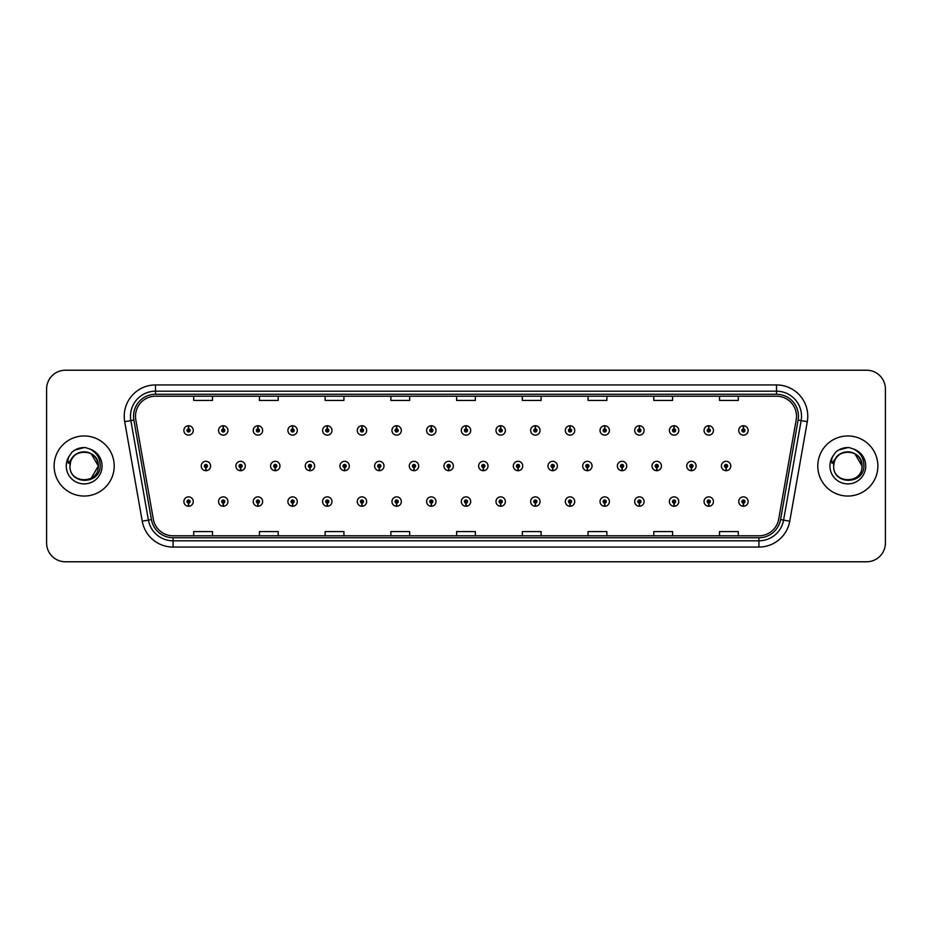 <?xml version="1.0" encoding="UTF-8"?>
<svg xmlns="http://www.w3.org/2000/svg" width="932" height="932" viewBox="0 0 932 932"><rect width="100%" height="100%" fill="white"/><g stroke="black" fill="none" stroke-linecap="round" stroke-linejoin="round"><path stroke-width="1.4" d="M223.179 503.117L223.039 506.251A4.695 4.695 0 0 0 223.459 506.251L223.319 503.117A1.561 1.561 0 0 0 224.81 501.556A1.561 1.561 0 0 0 223.249 499.995A1.561 1.561 0 0 0 221.688 501.556A1.561 1.561 0 0 0 223.179 503.117L223.226 502.185A0.629 0.629 0 0 1 222.62 501.556A0.629 0.629 0 0 1 223.249 500.927A0.629 0.629 0 0 1 223.878 501.556A0.629 0.629 0 0 1 223.272 502.185L223.319 503.117M257.861 503.117L257.721 506.251A4.695 4.695 0 0 0 258.129 506.251L258.001 503.117A1.561 1.561 0 0 0 259.492 501.556A1.561 1.561 0 0 0 257.931 499.995A1.561 1.561 0 0 0 256.358 501.556A1.561 1.561 0 0 0 257.861 503.117L257.896 502.185A0.629 0.629 0 0 1 257.302 501.556A0.629 0.629 0 0 1 257.931 500.927A0.629 0.629 0 0 1 258.548 501.556A0.629 0.629 0 0 1 257.954 502.185L258.001 503.117M292.543 503.117L292.403 506.251A4.695 4.695 0 0 0 292.811 506.251L292.671 503.117A1.561 1.561 0 0 0 294.174 501.556A1.561 1.561 0 0 0 292.601 499.995A1.561 1.561 0 0 0 291.04 501.556A1.561 1.561 0 0 0 292.543 503.117L292.578 502.185A0.629 0.629 0 0 1 291.984 501.556A0.629 0.629 0 0 1 292.601 500.927A0.629 0.629 0 0 1 293.231 501.556A0.629 0.629 0 0 1 292.636 502.185L292.671 503.117M327.214 503.117L327.085 506.251A4.695 4.695 0 0 0 327.493 506.251L327.353 503.117A1.561 1.561 0 0 0 328.845 501.556A1.561 1.561 0 0 0 327.283 499.995A1.561 1.561 0 0 0 325.722 501.556A1.561 1.561 0 0 0 327.214 503.117L327.26 502.185A0.629 0.629 0 0 1 326.654 501.556A0.629 0.629 0 0 1 327.283 500.927A0.629 0.629 0 0 1 327.913 501.556A0.629 0.629 0 0 1 327.307 502.185L327.353 503.117M361.896 503.117L361.756 506.251A4.695 4.695 0 0 0 362.164 506.251L362.035 503.117A1.561 1.561 0 0 0 363.527 501.556A1.561 1.561 0 0 0 361.966 499.995A1.561 1.561 0 0 0 360.404 501.556A1.561 1.561 0 0 0 361.896 503.117L361.942 502.185A0.629 0.629 0 0 1 361.336 501.556A0.629 0.629 0 0 1 361.966 500.927A0.629 0.629 0 0 1 362.595 501.556A0.629 0.629 0 0 1 361.989 502.185L362.035 503.117M396.578 503.117L396.438 506.251A4.695 4.695 0 0 0 396.846 506.251L396.706 503.117A1.561 1.561 0 0 0 398.209 501.556A1.561 1.561 0 0 0 396.648 499.995A1.561 1.561 0 0 0 395.075 501.556A1.561 1.561 0 0 0 396.578 503.117L396.613 502.185A0.629 0.629 0 0 1 396.018 501.556A0.629 0.629 0 0 1 396.648 500.927A0.629 0.629 0 0 1 397.265 501.556A0.629 0.629 0 0 1 396.671 502.185L396.706 503.117M431.248 503.117L431.12 506.251A4.695 4.695 0 0 0 431.528 506.251L431.388 503.117A1.561 1.561 0 0 0 432.891 501.556A1.561 1.561 0 0 0 431.318 499.995A1.561 1.561 0 0 0 429.757 501.556A1.561 1.561 0 0 0 431.248 503.117L431.295 502.185A0.629 0.629 0 0 1 430.7 501.556A0.629 0.629 0 0 1 431.318 500.927A0.629 0.629 0 0 1 431.947 501.556A0.629 0.629 0 0 1 431.353 502.185L431.388 503.117M465.93 503.117L465.79 506.251A4.695 4.695 0 0 0 466.21 506.251L466.07 503.117A1.561 1.561 0 0 0 467.561 501.556A1.561 1.561 0 0 0 466 499.995A1.561 1.561 0 0 0 464.439 501.556A1.561 1.561 0 0 0 465.93 503.117L465.977 502.185A0.629 0.629 0 0 1 465.371 501.556A0.629 0.629 0 0 1 466 500.927A0.629 0.629 0 0 1 466.629 501.556A0.629 0.629 0 0 1 466.023 502.185L466.07 503.117M500.612 503.117L500.472 506.251A4.695 4.695 0 0 0 500.88 506.251L500.752 503.117A1.561 1.561 0 0 0 502.243 501.556A1.561 1.561 0 0 0 500.682 499.995A1.561 1.561 0 0 0 499.109 501.556A1.561 1.561 0 0 0 500.612 503.117L500.647 502.185A0.629 0.629 0 0 1 500.053 501.556A0.629 0.629 0 0 1 500.682 500.927A0.629 0.629 0 0 1 501.3 501.556A0.629 0.629 0 0 1 500.705 502.185L500.752 503.117M535.294 503.117L535.154 506.251A4.695 4.695 0 0 0 535.562 506.251L535.422 503.117A1.561 1.561 0 0 0 536.925 501.556A1.561 1.561 0 0 0 535.352 499.995A1.561 1.561 0 0 0 533.791 501.556A1.561 1.561 0 0 0 535.294 503.117L535.329 502.185A0.629 0.629 0 0 1 534.735 501.556A0.629 0.629 0 0 1 535.352 500.927A0.629 0.629 0 0 1 535.982 501.556A0.629 0.629 0 0 1 535.387 502.185L535.422 503.117M569.965 503.117L569.836 506.251A4.695 4.695 0 0 0 570.244 506.251L570.104 503.117A1.561 1.561 0 0 0 571.596 501.556A1.561 1.561 0 0 0 570.034 499.995A1.561 1.561 0 0 0 568.473 501.556A1.561 1.561 0 0 0 569.965 503.117L570.011 502.185A0.629 0.629 0 0 1 569.405 501.556A0.629 0.629 0 0 1 570.034 500.927A0.629 0.629 0 0 1 570.664 501.556A0.629 0.629 0 0 1 570.058 502.185L570.104 503.117M604.647 503.117L604.507 506.251A4.695 4.695 0 0 0 604.915 506.251L604.786 503.117A1.561 1.561 0 0 0 606.278 501.556A1.561 1.561 0 0 0 604.717 499.995A1.561 1.561 0 0 0 603.155 501.556A1.561 1.561 0 0 0 604.647 503.117L604.693 502.185A0.629 0.629 0 0 1 604.087 501.556A0.629 0.629 0 0 1 604.717 500.927A0.629 0.629 0 0 1 605.346 501.556A0.629 0.629 0 0 1 604.74 502.185L604.786 503.117M639.329 503.117L639.189 506.251A4.695 4.695 0 0 0 639.597 506.251L639.457 503.117A1.561 1.561 0 0 0 640.96 501.556A1.561 1.561 0 0 0 639.399 499.995A1.561 1.561 0 0 0 637.826 501.556A1.561 1.561 0 0 0 639.329 503.117L639.364 502.185A0.629 0.629 0 0 1 638.769 501.556A0.629 0.629 0 0 1 639.399 500.927A0.629 0.629 0 0 1 640.016 501.556A0.629 0.629 0 0 1 639.422 502.185L639.457 503.117M673.999 503.117L673.871 506.251A4.695 4.695 0 0 0 674.279 506.251L674.139 503.117A1.561 1.561 0 0 0 675.642 501.556A1.561 1.561 0 0 0 674.069 499.995A1.561 1.561 0 0 0 672.508 501.556A1.561 1.561 0 0 0 673.999 503.117L674.046 502.185A0.629 0.629 0 0 1 673.452 501.556A0.629 0.629 0 0 1 674.069 500.927A0.629 0.629 0 0 1 674.698 501.556A0.629 0.629 0 0 1 674.104 502.185L674.139 503.117M708.681 503.117L708.541 506.251A4.695 4.695 0 0 0 708.961 506.251L708.821 503.117A1.561 1.561 0 0 0 710.312 501.556A1.561 1.561 0 0 0 708.751 499.995A1.561 1.561 0 0 0 707.19 501.556A1.561 1.561 0 0 0 708.681 503.117L708.728 502.185A0.629 0.629 0 0 1 708.122 501.556A0.629 0.629 0 0 1 708.751 500.927A0.629 0.629 0 0 1 709.38 501.556A0.629 0.629 0 0 1 708.774 502.185L708.821 503.117M743.363 503.117L743.223 506.251A4.695 4.695 0 0 0 743.631 506.251L743.503 503.117A1.561 1.561 0 0 0 744.994 501.556A1.561 1.561 0 0 0 743.433 499.995A1.561 1.561 0 0 0 741.86 501.556A1.561 1.561 0 0 0 743.363 503.117L743.398 502.185A0.629 0.629 0 0 1 742.804 501.556A0.629 0.629 0 0 1 743.433 500.927A0.629 0.629 0 0 1 744.051 501.556A0.629 0.629 0 0 1 743.456 502.185L743.503 503.117M188.497 503.117L188.369 506.251A4.695 4.695 0 0 0 188.777 506.251L188.637 503.117A1.561 1.561 0 0 0 190.14 501.556A1.561 1.561 0 0 0 188.567 499.995A1.561 1.561 0 0 0 187.006 501.556A1.561 1.561 0 0 0 188.497 503.117L188.544 502.185A0.629 0.629 0 0 1 187.949 501.556A0.629 0.629 0 0 1 188.567 500.927A0.629 0.629 0 0 1 189.196 501.556A0.629 0.629 0 0 1 188.602 502.185L188.637 503.117M240.514 467.561L240.386 470.695A4.695 4.695 0 0 0 240.794 470.695L240.654 467.561A1.561 1.561 0 0 0 242.157 466A1.561 1.561 0 0 0 240.584 464.439A1.561 1.561 0 0 0 239.023 466A1.561 1.561 0 0 0 240.514 467.561L240.561 466.629A0.629 0.629 0 0 1 239.967 466A0.629 0.629 0 0 1 240.584 465.371A0.629 0.629 0 0 1 241.213 466A0.629 0.629 0 0 1 240.619 466.629L240.654 467.561M275.196 467.561L275.057 470.695A4.695 4.695 0 0 0 275.476 470.695L275.336 467.561A1.561 1.561 0 0 0 276.827 466A1.561 1.561 0 0 0 275.266 464.439A1.561 1.561 0 0 0 273.705 466A1.561 1.561 0 0 0 275.196 467.561L275.243 466.629A0.629 0.629 0 0 1 274.637 466A0.629 0.629 0 0 1 275.266 465.371A0.629 0.629 0 0 1 275.895 466A0.629 0.629 0 0 1 275.29 466.629L275.336 467.561M309.878 467.561L309.739 470.695A4.695 4.695 0 0 0 310.146 470.695L310.018 467.561A1.561 1.561 0 0 0 311.509 466A1.561 1.561 0 0 0 309.948 464.439A1.561 1.561 0 0 0 308.375 466A1.561 1.561 0 0 0 309.878 467.561L309.913 466.629A0.629 0.629 0 0 1 309.319 466A0.629 0.629 0 0 1 309.948 465.371A0.629 0.629 0 0 1 310.577 466A0.629 0.629 0 0 1 309.972 466.629L310.018 467.561M344.56 467.561L344.421 470.695A4.695 4.695 0 0 0 344.828 470.695L344.689 467.561A1.561 1.561 0 0 0 346.191 466A1.561 1.561 0 0 0 344.619 464.439A1.561 1.561 0 0 0 343.058 466A1.561 1.561 0 0 0 344.56 467.561L344.595 466.629A0.629 0.629 0 0 1 344.001 466A0.629 0.629 0 0 1 344.619 465.371A0.629 0.629 0 0 1 345.248 466A0.629 0.629 0 0 1 344.654 466.629L344.689 467.561M379.231 467.561L379.103 470.695A4.695 4.695 0 0 0 379.51 470.695L379.371 467.561A1.561 1.561 0 0 0 380.873 466A1.561 1.561 0 0 0 379.301 464.439A1.561 1.561 0 0 0 377.74 466A1.561 1.561 0 0 0 379.231 467.561L379.277 466.629A0.629 0.629 0 0 1 378.672 466A0.629 0.629 0 0 1 379.301 465.371A0.629 0.629 0 0 1 379.93 466A0.629 0.629 0 0 1 379.336 466.629L379.371 467.561M413.913 467.561L413.773 470.695A4.695 4.695 0 0 0 414.192 470.695L414.053 467.561A1.561 1.561 0 0 0 415.544 466A1.561 1.561 0 0 0 413.983 464.439A1.561 1.561 0 0 0 412.422 466A1.561 1.561 0 0 0 413.913 467.561L413.959 466.629A0.629 0.629 0 0 1 413.354 466A0.629 0.629 0 0 1 413.983 465.371A0.629 0.629 0 0 1 414.612 466A0.629 0.629 0 0 1 414.006 466.629L414.053 467.561M448.595 467.561L448.455 470.695A4.695 4.695 0 0 0 448.863 470.695L448.735 467.561A1.561 1.561 0 0 0 450.226 466A1.561 1.561 0 0 0 448.665 464.439A1.561 1.561 0 0 0 447.092 466A1.561 1.561 0 0 0 448.595 467.561L448.63 466.629A0.629 0.629 0 0 1 448.036 466A0.629 0.629 0 0 1 448.665 465.371A0.629 0.629 0 0 1 449.282 466A0.629 0.629 0 0 1 448.688 466.629L448.735 467.561M483.265 467.561L483.137 470.695A4.695 4.695 0 0 0 483.545 470.695L483.405 467.561A1.561 1.561 0 0 0 484.908 466A1.561 1.561 0 0 0 483.335 464.439A1.561 1.561 0 0 0 481.774 466A1.561 1.561 0 0 0 483.265 467.561L483.312 466.629A0.629 0.629 0 0 1 482.718 466A0.629 0.629 0 0 1 483.335 465.371A0.629 0.629 0 0 1 483.964 466A0.629 0.629 0 0 1 483.37 466.629L483.405 467.561M517.947 467.561L517.808 470.695A4.695 4.695 0 0 0 518.227 470.695L518.087 467.561A1.561 1.561 0 0 0 519.578 466A1.561 1.561 0 0 0 518.017 464.439A1.561 1.561 0 0 0 516.456 466A1.561 1.561 0 0 0 517.947 467.561L517.994 466.629A0.629 0.629 0 0 1 517.388 466A0.629 0.629 0 0 1 518.017 465.371A0.629 0.629 0 0 1 518.646 466A0.629 0.629 0 0 1 518.041 466.629L518.087 467.561M552.629 467.561L552.49 470.695A4.695 4.695 0 0 0 552.897 470.695L552.769 467.561A1.561 1.561 0 0 0 554.26 466A1.561 1.561 0 0 0 552.699 464.439A1.561 1.561 0 0 0 551.127 466A1.561 1.561 0 0 0 552.629 467.561L552.664 466.629A0.629 0.629 0 0 1 552.07 466A0.629 0.629 0 0 1 552.699 465.371A0.629 0.629 0 0 1 553.328 466A0.629 0.629 0 0 1 552.723 466.629L552.769 467.561M587.311 467.561L587.172 470.695A4.695 4.695 0 0 0 587.579 470.695L587.44 467.561A1.561 1.561 0 0 0 588.942 466A1.561 1.561 0 0 0 587.381 464.439A1.561 1.561 0 0 0 585.809 466A1.561 1.561 0 0 0 587.311 467.561L587.346 466.629A0.629 0.629 0 0 1 586.752 466A0.629 0.629 0 0 1 587.381 465.371A0.629 0.629 0 0 1 587.999 466A0.629 0.629 0 0 1 587.405 466.629L587.44 467.561M621.982 467.561L621.854 470.695A4.695 4.695 0 0 0 622.261 470.695L622.122 467.561A1.561 1.561 0 0 0 623.625 466A1.561 1.561 0 0 0 622.052 464.439A1.561 1.561 0 0 0 620.491 466A1.561 1.561 0 0 0 621.982 467.561L622.028 466.629A0.629 0.629 0 0 1 621.423 466A0.629 0.629 0 0 1 622.052 465.371A0.629 0.629 0 0 1 622.681 466A0.629 0.629 0 0 1 622.087 466.629L622.122 467.561M656.664 467.561L656.524 470.695A4.695 4.695 0 0 0 656.943 470.695L656.804 467.561A1.561 1.561 0 0 0 658.295 466A1.561 1.561 0 0 0 656.734 464.439A1.561 1.561 0 0 0 655.173 466A1.561 1.561 0 0 0 656.664 467.561L656.711 466.629A0.629 0.629 0 0 1 656.105 466A0.629 0.629 0 0 1 656.734 465.371A0.629 0.629 0 0 1 657.363 466A0.629 0.629 0 0 1 656.757 466.629L656.804 467.561M691.346 467.561L691.206 470.695A4.695 4.695 0 0 0 691.614 470.695L691.486 467.561A1.561 1.561 0 0 0 692.977 466A1.561 1.561 0 0 0 691.416 464.439A1.561 1.561 0 0 0 689.843 466A1.561 1.561 0 0 0 691.346 467.561L691.381 466.629A0.629 0.629 0 0 1 690.787 466A0.629 0.629 0 0 1 691.416 465.371A0.629 0.629 0 0 1 692.033 466A0.629 0.629 0 0 1 691.439 466.629L691.486 467.561M726.028 467.561L725.888 470.695A4.695 4.695 0 0 0 726.296 470.695L726.156 467.561A1.561 1.561 0 0 0 727.659 466A1.561 1.561 0 0 0 726.086 464.439A1.561 1.561 0 0 0 724.525 466A1.561 1.561 0 0 0 726.028 467.561L726.063 466.629A0.629 0.629 0 0 1 725.469 466A0.629 0.629 0 0 1 726.086 465.371A0.629 0.629 0 0 1 726.715 466A0.629 0.629 0 0 1 726.121 466.629L726.156 467.561M205.844 467.561L205.704 470.695A4.695 4.695 0 0 0 206.112 470.695L205.972 467.561A1.561 1.561 0 0 0 207.475 466A1.561 1.561 0 0 0 205.914 464.439A1.561 1.561 0 0 0 204.341 466A1.561 1.561 0 0 0 205.844 467.561L205.879 466.629A0.629 0.629 0 0 1 205.285 466A0.629 0.629 0 0 1 205.914 465.371A0.629 0.629 0 0 1 206.531 466A0.629 0.629 0 0 1 205.937 466.629L205.972 467.561M223.319 428.883L223.459 425.749A4.695 4.695 0 0 0 223.039 425.749L223.179 428.883A1.561 1.561 0 0 0 221.688 430.444A1.561 1.561 0 0 0 223.249 432.005A1.561 1.561 0 0 0 224.81 430.444A1.561 1.561 0 0 0 223.319 428.883L223.272 429.815A0.629 0.629 0 0 1 223.878 430.444A0.629 0.629 0 0 1 223.249 431.073A0.629 0.629 0 0 1 222.62 430.444A0.629 0.629 0 0 1 223.226 429.815L223.179 428.883M258.001 428.883L258.129 425.749A4.695 4.695 0 0 0 257.721 425.749L257.861 428.883A1.561 1.561 0 0 0 256.358 430.444A1.561 1.561 0 0 0 257.931 432.005A1.561 1.561 0 0 0 259.492 430.444A1.561 1.561 0 0 0 258.001 428.883L257.954 429.815A0.629 0.629 0 0 1 258.548 430.444A0.629 0.629 0 0 1 257.931 431.073A0.629 0.629 0 0 1 257.302 430.444A0.629 0.629 0 0 1 257.896 429.815L257.861 428.883M292.671 428.883L292.811 425.749A4.695 4.695 0 0 0 292.403 425.749L292.543 428.883A1.561 1.561 0 0 0 291.04 430.444A1.561 1.561 0 0 0 292.601 432.005A1.561 1.561 0 0 0 294.174 430.444A1.561 1.561 0 0 0 292.671 428.883L292.636 429.815A0.629 0.629 0 0 1 293.231 430.444A0.629 0.629 0 0 1 292.601 431.073A0.629 0.629 0 0 1 291.984 430.444A0.629 0.629 0 0 1 292.578 429.815L292.543 428.883M327.353 428.883L327.493 425.749A4.695 4.695 0 0 0 327.085 425.749L327.214 428.883A1.561 1.561 0 0 0 325.722 430.444A1.561 1.561 0 0 0 327.283 432.005A1.561 1.561 0 0 0 328.845 430.444A1.561 1.561 0 0 0 327.353 428.883L327.307 429.815A0.629 0.629 0 0 1 327.913 430.444A0.629 0.629 0 0 1 327.283 431.073A0.629 0.629 0 0 1 326.654 430.444A0.629 0.629 0 0 1 327.26 429.815L327.214 428.883M362.035 428.883L362.164 425.749A4.695 4.695 0 0 0 361.756 425.749L361.896 428.883A1.561 1.561 0 0 0 360.404 430.444A1.561 1.561 0 0 0 361.966 432.005A1.561 1.561 0 0 0 363.527 430.444A1.561 1.561 0 0 0 362.035 428.883L361.989 429.815A0.629 0.629 0 0 1 362.595 430.444A0.629 0.629 0 0 1 361.966 431.073A0.629 0.629 0 0 1 361.336 430.444A0.629 0.629 0 0 1 361.942 429.815L361.896 428.883M396.706 428.883L396.846 425.749A4.695 4.695 0 0 0 396.438 425.749L396.578 428.883A1.561 1.561 0 0 0 395.075 430.444A1.561 1.561 0 0 0 396.648 432.005A1.561 1.561 0 0 0 398.209 430.444A1.561 1.561 0 0 0 396.706 428.883L396.671 429.815A0.629 0.629 0 0 1 397.265 430.444A0.629 0.629 0 0 1 396.648 431.073A0.629 0.629 0 0 1 396.018 430.444A0.629 0.629 0 0 1 396.613 429.815L396.578 428.883M431.388 428.883L431.528 425.749A4.695 4.695 0 0 0 431.12 425.749L431.248 428.883A1.561 1.561 0 0 0 429.757 430.444A1.561 1.561 0 0 0 431.318 432.005A1.561 1.561 0 0 0 432.891 430.444A1.561 1.561 0 0 0 431.388 428.883L431.353 429.815A0.629 0.629 0 0 1 431.947 430.444A0.629 0.629 0 0 1 431.318 431.073A0.629 0.629 0 0 1 430.7 430.444A0.629 0.629 0 0 1 431.295 429.815L431.248 428.883M466.07 428.883L466.21 425.749A4.695 4.695 0 0 0 465.79 425.749L465.93 428.883A1.561 1.561 0 0 0 464.439 430.444A1.561 1.561 0 0 0 466 432.005A1.561 1.561 0 0 0 467.561 430.444A1.561 1.561 0 0 0 466.07 428.883L466.023 429.815A0.629 0.629 0 0 1 466.629 430.444A0.629 0.629 0 0 1 466 431.073A0.629 0.629 0 0 1 465.371 430.444A0.629 0.629 0 0 1 465.977 429.815L465.93 428.883M500.752 428.883L500.88 425.749A4.695 4.695 0 0 0 500.472 425.749L500.612 428.883A1.561 1.561 0 0 0 499.109 430.444A1.561 1.561 0 0 0 500.682 432.005A1.561 1.561 0 0 0 502.243 430.444A1.561 1.561 0 0 0 500.752 428.883L500.705 429.815A0.629 0.629 0 0 1 501.3 430.444A0.629 0.629 0 0 1 500.682 431.073A0.629 0.629 0 0 1 500.053 430.444A0.629 0.629 0 0 1 500.647 429.815L500.612 428.883M535.422 428.883L535.562 425.749A4.695 4.695 0 0 0 535.154 425.749L535.294 428.883A1.561 1.561 0 0 0 533.791 430.444A1.561 1.561 0 0 0 535.352 432.005A1.561 1.561 0 0 0 536.925 430.444A1.561 1.561 0 0 0 535.422 428.883L535.387 429.815A0.629 0.629 0 0 1 535.982 430.444A0.629 0.629 0 0 1 535.352 431.073A0.629 0.629 0 0 1 534.735 430.444A0.629 0.629 0 0 1 535.329 429.815L535.294 428.883M570.104 428.883L570.244 425.749A4.695 4.695 0 0 0 569.836 425.749L569.965 428.883A1.561 1.561 0 0 0 568.473 430.444A1.561 1.561 0 0 0 570.034 432.005A1.561 1.561 0 0 0 571.596 430.444A1.561 1.561 0 0 0 570.104 428.883L570.058 429.815A0.629 0.629 0 0 1 570.664 430.444A0.629 0.629 0 0 1 570.034 431.073A0.629 0.629 0 0 1 569.405 430.444A0.629 0.629 0 0 1 570.011 429.815L569.965 428.883M604.786 428.883L604.915 425.749A4.695 4.695 0 0 0 604.507 425.749L604.647 428.883A1.561 1.561 0 0 0 603.155 430.444A1.561 1.561 0 0 0 604.717 432.005A1.561 1.561 0 0 0 606.278 430.444A1.561 1.561 0 0 0 604.786 428.883L604.74 429.815A0.629 0.629 0 0 1 605.346 430.444A0.629 0.629 0 0 1 604.717 431.073A0.629 0.629 0 0 1 604.087 430.444A0.629 0.629 0 0 1 604.693 429.815L604.647 428.883M639.457 428.883L639.597 425.749A4.695 4.695 0 0 0 639.189 425.749L639.329 428.883A1.561 1.561 0 0 0 637.826 430.444A1.561 1.561 0 0 0 639.399 432.005A1.561 1.561 0 0 0 640.96 430.444A1.561 1.561 0 0 0 639.457 428.883L639.422 429.815A0.629 0.629 0 0 1 640.016 430.444A0.629 0.629 0 0 1 639.399 431.073A0.629 0.629 0 0 1 638.769 430.444A0.629 0.629 0 0 1 639.364 429.815L639.329 428.883M674.139 428.883L674.279 425.749A4.695 4.695 0 0 0 673.871 425.749L673.999 428.883A1.561 1.561 0 0 0 672.508 430.444A1.561 1.561 0 0 0 674.069 432.005A1.561 1.561 0 0 0 675.642 430.444A1.561 1.561 0 0 0 674.139 428.883L674.104 429.815A0.629 0.629 0 0 1 674.698 430.444A0.629 0.629 0 0 1 674.069 431.073A0.629 0.629 0 0 1 673.452 430.444A0.629 0.629 0 0 1 674.046 429.815L673.999 428.883M708.821 428.883L708.961 425.749A4.695 4.695 0 0 0 708.541 425.749L708.681 428.883A1.561 1.561 0 0 0 707.19 430.444A1.561 1.561 0 0 0 708.751 432.005A1.561 1.561 0 0 0 710.312 430.444A1.561 1.561 0 0 0 708.821 428.883L708.774 429.815A0.629 0.629 0 0 1 709.38 430.444A0.629 0.629 0 0 1 708.751 431.073A0.629 0.629 0 0 1 708.122 430.444A0.629 0.629 0 0 1 708.728 429.815L708.681 428.883M743.503 428.883L743.631 425.749A4.695 4.695 0 0 0 743.223 425.749L743.363 428.883A1.561 1.561 0 0 0 741.86 430.444A1.561 1.561 0 0 0 743.433 432.005A1.561 1.561 0 0 0 744.994 430.444A1.561 1.561 0 0 0 743.503 428.883L743.456 429.815A0.629 0.629 0 0 1 744.051 430.444A0.629 0.629 0 0 1 743.433 431.073A0.629 0.629 0 0 1 742.804 430.444A0.629 0.629 0 0 1 743.398 429.815L743.363 428.883M188.637 428.883L188.777 425.749A4.695 4.695 0 0 0 188.369 425.749L188.497 428.883A1.561 1.561 0 0 0 187.006 430.444A1.561 1.561 0 0 0 188.567 432.005A1.561 1.561 0 0 0 190.14 430.444A1.561 1.561 0 0 0 188.637 428.883L188.602 429.815A0.629 0.629 0 0 1 189.196 430.444A0.629 0.629 0 0 1 188.567 431.073A0.629 0.629 0 0 1 187.949 430.444A0.629 0.629 0 0 1 188.544 429.815L188.497 428.883M54.114 466A30.045 30.045 0 0 0 84.16 496.045A30.045 30.045 0 0 0 114.205 466A30.045 30.045 0 0 0 84.16 435.955A30.045 30.045 0 0 0 54.114 466A30.045 30.045 0 0 0 84.16 496.045A30.045 30.045 0 0 0 114.205 466A30.045 30.045 0 0 0 84.16 435.955A30.045 30.045 0 0 0 54.114 466M817.795 466A30.045 30.045 0 0 0 847.84 496.045A30.045 30.045 0 0 0 877.886 466A30.045 30.045 0 0 0 847.84 435.955A30.045 30.045 0 0 0 817.795 466A30.045 30.045 0 0 0 847.84 496.045A30.045 30.045 0 0 0 877.886 466A30.045 30.045 0 0 0 847.84 435.955A30.045 30.045 0 0 0 817.795 466M135.489 416.231A20.026 20.026 0 0 1 155.516 396.205L776.484 396.205A20.026 20.026 0 0 1 796.208 419.715L778.663 519.24A20.026 20.026 0 0 1 758.928 535.795L173.072 535.795A20.026 20.026 0 0 1 153.337 519.24L135.792 419.715A20.026 20.026 0 0 1 135.489 416.231M133.544 416.231A21.972 21.972 0 0 0 133.882 420.052L151.427 519.578A21.972 21.972 0 0 0 173.072 537.741L758.928 537.741A21.972 21.972 0 0 0 780.573 519.578L798.118 420.052A21.972 21.972 0 0 0 776.484 394.259L155.516 394.259A21.972 21.972 0 0 0 133.544 416.231M124.702 421.672A31.304 31.304 0 0 1 155.516 384.939L776.484 384.939A31.304 31.304 0 0 1 807.298 421.672L789.754 521.198A31.304 31.304 0 0 1 758.928 547.061L173.072 547.061A31.304 31.304 0 0 1 142.246 521.198L124.702 421.672L130.864 420.588A25.036 25.036 0 0 1 155.516 391.195L776.484 391.195A25.036 25.036 0 0 1 801.136 420.588L783.591 520.114A25.036 25.036 0 0 1 758.928 540.805L173.072 540.805A25.036 25.036 0 0 1 148.409 520.114L130.864 420.588A25.036 25.036 0 0 1 130.48 416.231M885.4 389.005A18.78 18.78 0 0 0 866.62 370.225L65.38 370.225A18.78 18.78 0 0 0 46.6 389.005L46.6 542.995A18.78 18.78 0 0 0 65.38 561.775L866.62 561.775A18.78 18.78 0 0 0 885.4 542.995L885.4 389.005L885.4 542.995M456.61 396.205L456.61 400.445L475.39 400.445L475.39 396.205M390.881 396.205L390.881 400.445L409.661 400.445L409.661 396.205M325.152 396.205L325.152 400.445L343.931 400.445L343.931 396.205M259.434 396.205L259.434 400.445L278.214 400.445L278.214 396.205M193.705 396.205L193.705 400.445L212.484 400.445L212.484 396.205M522.339 396.205L522.339 400.445L541.119 400.445L541.119 396.205M588.069 396.205L588.069 400.445L606.848 400.445L606.848 396.205M653.786 396.205L653.786 400.445L672.566 400.445L672.566 396.205M719.516 396.205L719.516 400.445L738.295 400.445L738.295 396.205M475.39 535.795L475.39 531.555L456.61 531.555L456.61 535.795M409.661 535.795L409.661 531.555L390.881 531.555L390.881 535.795M343.931 535.795L343.931 531.555L325.152 531.555L325.152 535.795M278.214 535.795L278.214 531.555L259.434 531.555L259.434 535.795M212.484 535.795L212.484 531.555L193.705 531.555L193.705 535.795M541.119 535.795L541.119 531.555L522.339 531.555L522.339 535.795M606.848 535.795L606.848 531.555L588.069 531.555L588.069 535.795M672.566 535.795L672.566 531.555L653.786 531.555L653.786 535.795M738.295 535.795L738.295 531.555L719.516 531.555L719.516 535.795M46.6 389.005L46.6 542.995M866.62 370.225L65.38 370.225M65.38 561.775L866.62 561.775M193.262 430.444A4.695 4.695 0 0 0 188.777 425.749A4.695 4.695 0 0 1 193.262 430.444A4.695 4.695 0 0 1 188.567 435.139A4.695 4.695 0 0 1 183.872 430.444A4.695 4.695 0 0 1 188.369 425.749M201.219 466A4.695 4.695 0 0 0 205.704 470.695A4.695 4.695 0 0 1 201.219 466A4.695 4.695 0 0 1 205.914 461.305A4.695 4.695 0 0 1 210.609 466A4.695 4.695 0 0 1 206.112 470.695M183.872 501.556A4.695 4.695 0 0 0 188.369 506.251A4.695 4.695 0 0 1 183.872 501.556A4.695 4.695 0 0 1 188.567 496.861A4.695 4.695 0 0 1 193.262 501.556A4.695 4.695 0 0 1 188.777 506.251M227.944 430.444A4.695 4.695 0 0 0 223.459 425.749A4.695 4.695 0 0 1 227.944 430.444A4.695 4.695 0 0 1 223.249 435.139A4.695 4.695 0 0 1 218.554 430.444A4.695 4.695 0 0 1 223.039 425.749M262.626 430.444A4.695 4.695 0 0 0 258.129 425.749A4.695 4.695 0 0 1 262.626 430.444A4.695 4.695 0 0 1 257.931 435.139A4.695 4.695 0 0 1 253.236 430.444A4.695 4.695 0 0 1 257.721 425.749M297.296 430.444A4.695 4.695 0 0 0 292.811 425.749A4.695 4.695 0 0 1 297.296 430.444A4.695 4.695 0 0 1 292.601 435.139A4.695 4.695 0 0 1 287.906 430.444A4.695 4.695 0 0 1 292.403 425.749L292.508 428.254M331.978 430.444A4.695 4.695 0 0 0 327.493 425.749A4.695 4.695 0 0 1 331.978 430.444A4.695 4.695 0 0 1 327.283 435.139A4.695 4.695 0 0 1 322.589 430.444A4.695 4.695 0 0 1 327.085 425.749L327.19 428.254M235.889 466A4.695 4.695 0 0 0 240.386 470.695A4.695 4.695 0 0 1 235.889 466A4.695 4.695 0 0 1 240.584 461.305A4.695 4.695 0 0 1 245.279 466A4.695 4.695 0 0 1 240.794 470.695M270.571 466A4.695 4.695 0 0 0 275.057 470.695A4.695 4.695 0 0 1 270.571 466A4.695 4.695 0 0 1 275.266 461.305A4.695 4.695 0 0 1 279.961 466A4.695 4.695 0 0 1 275.476 470.695M305.253 466A4.695 4.695 0 0 0 309.739 470.695A4.695 4.695 0 0 1 305.253 466A4.695 4.695 0 0 1 309.948 461.305A4.695 4.695 0 0 1 314.643 466A4.695 4.695 0 0 1 310.146 470.695L310.041 468.19M218.554 501.556A4.695 4.695 0 0 0 223.039 506.251A4.695 4.695 0 0 1 218.554 501.556A4.695 4.695 0 0 1 223.249 496.861A4.695 4.695 0 0 1 227.944 501.556A4.695 4.695 0 0 1 223.459 506.251M253.236 501.556A4.695 4.695 0 0 0 257.721 506.251A4.695 4.695 0 0 1 253.236 501.556A4.695 4.695 0 0 1 257.931 496.861A4.695 4.695 0 0 1 262.626 501.556A4.695 4.695 0 0 1 258.129 506.251M287.906 501.556A4.695 4.695 0 0 0 292.403 506.251A4.695 4.695 0 0 1 287.906 501.556A4.695 4.695 0 0 1 292.601 496.861A4.695 4.695 0 0 1 297.296 501.556A4.695 4.695 0 0 1 292.811 506.251M322.589 501.556A4.695 4.695 0 0 0 327.085 506.251A4.695 4.695 0 0 1 322.589 501.556A4.695 4.695 0 0 1 327.283 496.861A4.695 4.695 0 0 1 331.978 501.556A4.695 4.695 0 0 1 327.493 506.251M357.271 501.556A4.695 4.695 0 0 0 361.756 506.251A4.695 4.695 0 0 1 357.271 501.556A4.695 4.695 0 0 1 361.966 496.861A4.695 4.695 0 0 1 366.66 501.556A4.695 4.695 0 0 1 362.164 506.251M391.953 501.556A4.695 4.695 0 0 0 396.438 506.251A4.695 4.695 0 0 1 391.953 501.556A4.695 4.695 0 0 1 396.648 496.861A4.695 4.695 0 0 1 401.343 501.556A4.695 4.695 0 0 1 396.846 506.251M426.623 501.556A4.695 4.695 0 0 0 431.12 506.251A4.695 4.695 0 0 1 426.623 501.556A4.695 4.695 0 0 1 431.318 496.861A4.695 4.695 0 0 1 436.013 501.556A4.695 4.695 0 0 1 431.528 506.251M461.305 501.556A4.695 4.695 0 0 0 465.79 506.251A4.695 4.695 0 0 1 461.305 501.556A4.695 4.695 0 0 1 466 496.861A4.695 4.695 0 0 1 470.695 501.556A4.695 4.695 0 0 1 466.21 506.251M495.987 501.556A4.695 4.695 0 0 0 500.472 506.251A4.695 4.695 0 0 1 495.987 501.556A4.695 4.695 0 0 1 500.682 496.861A4.695 4.695 0 0 1 505.377 501.556A4.695 4.695 0 0 1 500.88 506.251M530.658 501.556A4.695 4.695 0 0 0 535.154 506.251A4.695 4.695 0 0 1 530.658 501.556A4.695 4.695 0 0 1 535.352 496.861A4.695 4.695 0 0 1 540.047 501.556A4.695 4.695 0 0 1 535.562 506.251M565.34 501.556A4.695 4.695 0 0 0 569.836 506.251A4.695 4.695 0 0 1 565.34 501.556A4.695 4.695 0 0 1 570.034 496.861A4.695 4.695 0 0 1 574.729 501.556A4.695 4.695 0 0 1 570.244 506.251M600.022 501.556A4.695 4.695 0 0 0 604.507 506.251A4.695 4.695 0 0 1 600.022 501.556A4.695 4.695 0 0 1 604.717 496.861A4.695 4.695 0 0 1 609.412 501.556A4.695 4.695 0 0 1 604.915 506.251M634.704 501.556A4.695 4.695 0 0 0 639.189 506.251A4.695 4.695 0 0 1 634.704 501.556A4.695 4.695 0 0 1 639.399 496.861A4.695 4.695 0 0 1 644.094 501.556A4.695 4.695 0 0 1 639.597 506.251M669.374 501.556A4.695 4.695 0 0 0 673.871 506.251A4.695 4.695 0 0 1 669.374 501.556A4.695 4.695 0 0 1 674.069 496.861A4.695 4.695 0 0 1 678.764 501.556A4.695 4.695 0 0 1 674.279 506.251M704.056 501.556A4.695 4.695 0 0 0 708.541 506.251A4.695 4.695 0 0 1 704.056 501.556A4.695 4.695 0 0 1 708.751 496.861A4.695 4.695 0 0 1 713.446 501.556A4.695 4.695 0 0 1 708.961 506.251M738.738 501.556A4.695 4.695 0 0 0 743.223 506.251A4.695 4.695 0 0 1 738.738 501.556A4.695 4.695 0 0 1 743.433 496.861A4.695 4.695 0 0 1 748.128 501.556A4.695 4.695 0 0 1 743.631 506.251M70.657 461.748L69.993 466C69.213 485.223 100.306 484.873 100.202 466C100.26 458.195 96.777 452.521 89.752 448.991L85.523 447.593C80.42 447.302 75.923 448.793 72.02 452.09L69.469 455.76C67.919 458.381 67.582 460.921 68.455 463.39L73.011 456.633C77.251 452.393 82.307 450.983 88.167 452.428A14.155 14.155 0 0 0 70.657 461.748L70.005 466C69.143 447.744 99.176 447.744 98.314 466L91.231 478.256M98.314 466C97.872 459.208 94.493 454.676 88.167 452.428L91.231 453.744L98.314 466L91.231 453.744L88.167 452.428L91.231 453.744L98.314 466C99.176 484.256 69.143 484.256 70.005 466M72.067 452.067L74.933 450.016L84.299 447.546L74.933 450.016L72.067 452.067L74.933 450.016L84.299 447.546L74.933 450.016L72.067 452.067L74.933 450.016L84.299 447.546M834.35 461.748L833.674 466C832.893 485.223 863.987 484.873 863.882 466C863.941 458.195 860.457 452.521 853.432 448.991L849.203 447.593C844.101 447.302 839.604 448.793 835.713 452.09L833.161 455.76C831.6 458.381 831.262 460.921 832.136 463.39L836.691 456.633C840.944 452.393 845.988 450.983 851.848 452.428A14.155 14.155 0 0 0 834.35 461.748L833.686 466C832.824 447.744 862.857 447.744 861.995 466C862.857 484.256 832.824 484.256 833.686 466L834.35 461.748L833.686 466M851.848 452.428L854.912 453.744L861.995 466L854.912 453.744L851.848 452.428L854.912 453.744L861.995 466C861.552 459.208 858.174 454.676 851.848 452.428M835.748 452.067L838.614 450.016L847.992 447.546L838.614 450.016L835.748 452.067L838.614 450.016L847.992 447.546L838.614 450.016L835.748 452.067L838.614 450.016L847.992 447.546M366.66 430.444A4.695 4.695 0 0 0 362.164 425.749A4.695 4.695 0 0 1 366.66 430.444A4.695 4.695 0 0 1 361.966 435.139A4.695 4.695 0 0 1 357.271 430.444A4.695 4.695 0 0 1 361.756 425.749L361.872 428.254M401.343 430.444A4.695 4.695 0 0 0 396.846 425.749A4.695 4.695 0 0 1 401.343 430.444A4.695 4.695 0 0 1 396.648 435.139A4.695 4.695 0 0 1 391.953 430.444A4.695 4.695 0 0 1 396.438 425.749L396.543 428.254M436.013 430.444A4.695 4.695 0 0 0 431.528 425.749A4.695 4.695 0 0 1 436.013 430.444A4.695 4.695 0 0 1 431.318 435.139A4.695 4.695 0 0 1 426.623 430.444A4.695 4.695 0 0 1 431.12 425.749L431.225 428.254M339.935 466A4.695 4.695 0 0 0 344.421 470.695A4.695 4.695 0 0 1 339.935 466A4.695 4.695 0 0 1 344.619 461.305A4.695 4.695 0 0 1 349.314 466A4.695 4.695 0 0 1 344.828 470.695L344.724 468.19M374.606 466A4.695 4.695 0 0 0 379.103 470.695A4.695 4.695 0 0 1 374.606 466A4.695 4.695 0 0 1 379.301 461.305A4.695 4.695 0 0 1 383.996 466A4.695 4.695 0 0 1 379.51 470.695L379.394 468.19M409.288 466A4.695 4.695 0 0 0 413.773 470.695A4.695 4.695 0 0 1 409.288 466A4.695 4.695 0 0 1 413.983 461.305A4.695 4.695 0 0 1 418.678 466A4.695 4.695 0 0 1 414.192 470.695L414.076 468.19M470.695 430.444A4.695 4.695 0 0 0 466.21 425.749A4.695 4.695 0 0 1 470.695 430.444A4.695 4.695 0 0 1 466 435.139A4.695 4.695 0 0 1 461.305 430.444A4.695 4.695 0 0 1 465.79 425.749L465.907 428.254M505.377 430.444A4.695 4.695 0 0 0 500.88 425.749A4.695 4.695 0 0 1 505.377 430.444A4.695 4.695 0 0 1 500.682 435.139A4.695 4.695 0 0 1 495.987 430.444A4.695 4.695 0 0 1 500.472 425.749M540.047 430.444A4.695 4.695 0 0 0 535.562 425.749A4.695 4.695 0 0 1 540.047 430.444A4.695 4.695 0 0 1 535.352 435.139A4.695 4.695 0 0 1 530.658 430.444A4.695 4.695 0 0 1 535.154 425.749M574.729 430.444A4.695 4.695 0 0 0 570.244 425.749A4.695 4.695 0 0 1 574.729 430.444A4.695 4.695 0 0 1 570.034 435.139A4.695 4.695 0 0 1 565.34 430.444A4.695 4.695 0 0 1 569.836 425.749M609.412 430.444A4.695 4.695 0 0 0 604.915 425.749A4.695 4.695 0 0 1 609.412 430.444A4.695 4.695 0 0 1 604.717 435.139A4.695 4.695 0 0 1 600.022 430.444A4.695 4.695 0 0 1 604.507 425.749M443.97 466A4.695 4.695 0 0 0 448.455 470.695A4.695 4.695 0 0 1 443.97 466A4.695 4.695 0 0 1 448.665 461.305A4.695 4.695 0 0 1 453.36 466A4.695 4.695 0 0 1 448.863 470.695L448.758 468.19M478.64 466A4.695 4.695 0 0 0 483.137 470.695A4.695 4.695 0 0 1 478.64 466A4.695 4.695 0 0 1 483.335 461.305A4.695 4.695 0 0 1 488.03 466A4.695 4.695 0 0 1 483.545 470.695L483.44 468.19M513.322 466A4.695 4.695 0 0 0 517.808 470.695A4.695 4.695 0 0 1 513.322 466A4.695 4.695 0 0 1 518.017 461.305A4.695 4.695 0 0 1 522.712 466A4.695 4.695 0 0 1 518.227 470.695M548.004 466A4.695 4.695 0 0 0 552.49 470.695A4.695 4.695 0 0 1 548.004 466A4.695 4.695 0 0 1 552.699 461.305A4.695 4.695 0 0 1 557.394 466A4.695 4.695 0 0 1 552.897 470.695M582.686 466A4.695 4.695 0 0 0 587.172 470.695A4.695 4.695 0 0 1 582.686 466A4.695 4.695 0 0 1 587.381 461.305A4.695 4.695 0 0 1 592.065 466A4.695 4.695 0 0 1 587.579 470.695M644.094 430.444A4.695 4.695 0 0 0 639.597 425.749A4.695 4.695 0 0 1 644.094 430.444A4.695 4.695 0 0 1 639.399 435.139A4.695 4.695 0 0 1 634.704 430.444A4.695 4.695 0 0 1 639.189 425.749M678.764 430.444A4.695 4.695 0 0 0 674.279 425.749A4.695 4.695 0 0 1 678.764 430.444A4.695 4.695 0 0 1 674.069 435.139A4.695 4.695 0 0 1 669.374 430.444A4.695 4.695 0 0 1 673.871 425.749M713.446 430.444A4.695 4.695 0 0 0 708.961 425.749A4.695 4.695 0 0 1 713.446 430.444A4.695 4.695 0 0 1 708.751 435.139A4.695 4.695 0 0 1 704.056 430.444A4.695 4.695 0 0 1 708.541 425.749M748.128 430.444A4.695 4.695 0 0 0 743.631 425.749A4.695 4.695 0 0 1 748.128 430.444A4.695 4.695 0 0 1 743.433 435.139A4.695 4.695 0 0 1 738.738 430.444A4.695 4.695 0 0 1 743.223 425.749M617.357 466A4.695 4.695 0 0 0 621.854 470.695A4.695 4.695 0 0 1 617.357 466A4.695 4.695 0 0 1 622.052 461.305A4.695 4.695 0 0 1 626.747 466A4.695 4.695 0 0 1 622.261 470.695M652.039 466A4.695 4.695 0 0 0 656.524 470.695A4.695 4.695 0 0 1 652.039 466A4.695 4.695 0 0 1 656.734 461.305A4.695 4.695 0 0 1 661.429 466A4.695 4.695 0 0 1 656.943 470.695M686.721 466A4.695 4.695 0 0 0 691.206 470.695A4.695 4.695 0 0 1 686.721 466A4.695 4.695 0 0 1 691.416 461.305A4.695 4.695 0 0 1 696.111 466A4.695 4.695 0 0 1 691.614 470.695M721.391 466A4.695 4.695 0 0 0 725.888 470.695A4.695 4.695 0 0 1 721.391 466A4.695 4.695 0 0 1 726.086 461.305A4.695 4.695 0 0 1 730.781 466A4.695 4.695 0 0 1 726.296 470.695M776.484 384.939L776.484 394.259M130.864 420.588L133.882 420.052M173.072 547.061L173.072 537.741M758.928 537.741L758.928 547.061M780.573 519.578L789.754 521.198M142.246 521.198L151.427 519.578M798.118 420.052L807.298 421.672M155.516 384.939L155.516 394.259M69.469 455.76A17.906 17.906 0 0 0 84.16 483.906A17.906 17.906 0 0 0 89.752 448.991M833.161 455.76A17.906 17.906 0 0 0 847.84 483.906A17.906 17.906 0 0 0 853.432 448.991"/></g></svg>
